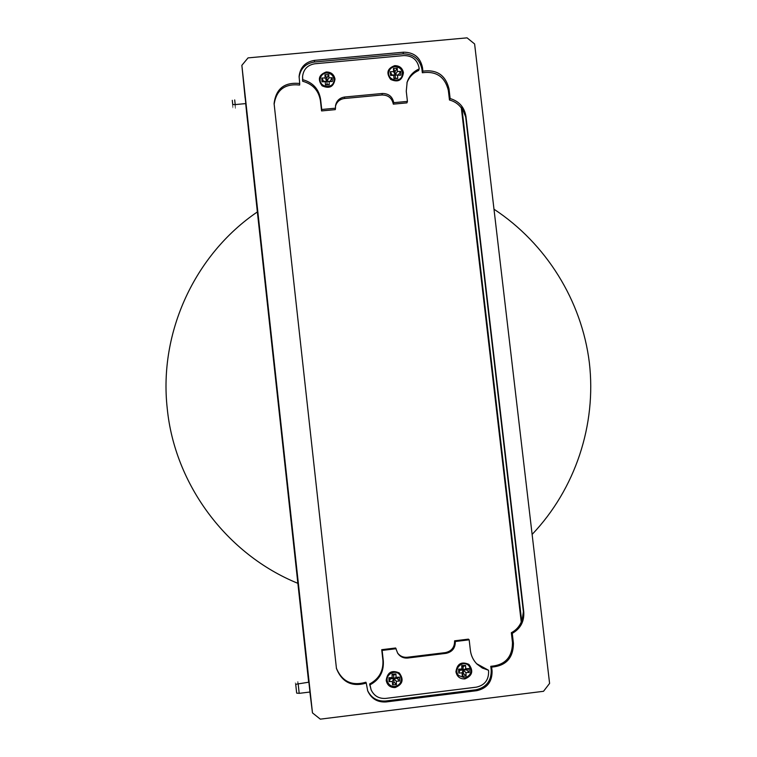 <?xml version="1.0" encoding="UTF-8"?>
<svg xmlns="http://www.w3.org/2000/svg" width="757" height="757" viewBox="0 0 757 757"><rect width="100%" height="100%" fill="white"/><g stroke="black" fill="none" stroke-linecap="round" stroke-linejoin="round"><path stroke-width="1.14" d="M329.229 84.841L327.081 84.481L326.929 81.254L332.361 81.51L329.087 81.605L329.229 84.841L325.434 84.954L325.283 81.709L321.999 81.803L321.829 78.056L325.113 77.962L324.961 74.725L328.765 74.621L328.907 77.857L332.191 77.763L332.361 81.51M329.087 81.605L326.929 81.254L326.778 78.028L328.765 74.621M332.191 77.763L330.194 81.16M328.907 77.857L326.929 81.254L323.655 81.349L321.829 78.056M324.961 74.725L326.778 78.028M325.113 77.962L326.929 81.254L325.283 81.709M321.999 81.803L323.655 81.349M325.434 84.954L327.081 84.481M397.728 78.454L395.324 78.122L395.173 74.905L400.832 75.132L397.576 75.227L397.728 78.454L393.952 78.567L393.801 75.34L390.536 75.426L390.357 71.697L393.621 71.603L393.46 68.376L397.236 68.272L397.387 71.489L400.652 71.404L400.832 75.132M397.576 75.227L395.173 74.905L395.012 71.697L397.236 68.272M400.652 71.404L398.419 74.82M397.387 71.489L395.173 74.905L391.918 75L390.357 71.697M393.46 68.376L395.012 71.697M393.621 71.603L395.173 74.905L393.801 75.34M390.536 75.426L391.918 75M393.952 78.567L395.324 78.122M461.742 665.602L463.057 666.69L463.227 670.04L459.925 670.229L458.591 669.16L461.902 668.97L461.742 665.602L465.574 665.384L465.744 668.753L469.066 668.563L469.255 672.462L465.943 672.651L466.113 676.02L462.272 676.238L462.101 672.869L458.78 673.058L458.591 669.16M461.902 668.97L463.227 670.04L463.398 673.399L462.272 676.238M458.78 673.058L459.925 670.229M462.101 672.869L463.227 670.04L466.53 669.86L469.255 672.462M466.113 676.02L463.398 673.399M465.943 672.651L463.227 670.04L465.744 668.753M469.066 668.563L466.53 669.86M465.574 665.384L463.057 666.69M392.05 674.175L393.64 675.225L393.801 678.594L390.48 678.783L388.871 677.742L392.211 677.553L392.05 674.175L395.911 673.957L396.072 677.335L399.412 677.146L399.601 681.054L396.261 681.243L396.422 684.631L392.552 684.848L392.391 681.47L389.051 681.66L388.871 677.742M392.211 677.553L393.801 678.594L393.962 681.962L392.552 684.848M389.051 681.66L390.48 678.783M392.391 681.47L393.801 678.594L397.132 678.404L399.601 681.054M396.422 684.631L393.962 681.962M396.261 681.243L393.801 678.594L396.072 677.335M399.412 677.146L397.132 678.404M395.911 673.957L393.64 675.225M326.333 72.994C322.842 73.561 320.798 75.577 320.211 79.021C319.038 87.547 333.165 89.345 333.951 80.781C333.894 75.823 331.358 73.23 326.333 72.994M394.823 66.654C391.823 67.08 389.864 68.717 388.947 71.565C386.411 79.731 400.018 83.762 402.175 75.482C402.828 70.032 400.377 67.089 394.823 66.654M464.732 677.865C470.93 675.575 472.33 671.573 468.952 665.857C463.123 659.243 452.639 669.056 458.647 675.509L464.732 677.865M395.031 686.476C400.529 684.782 402.289 681.215 400.321 675.774C396.233 667.939 383.685 674.903 387.944 682.653C389.505 685.426 391.871 686.703 395.031 686.476M320.202 79.173L320.183 79.324C319.019 87.84 333.127 89.629 333.913 81.075L333.932 80.923M388.909 71.707L388.871 71.858C386.335 80.024 399.933 84.055 402.09 75.785L402.128 75.634M468.876 665.782L468.81 665.706C462.991 659.101 452.506 668.904 458.515 675.348L458.581 675.424M400.273 675.698L400.226 675.613C396.138 667.788 383.61 674.752 387.858 682.492L387.906 682.577M335.001 79.05C333.761 86.818 329.465 89.08 322.122 85.825C317.42 79.371 318.782 74.754 326.22 71.972C331.064 72 333.988 74.366 335.001 79.05M394.709 65.641C399.516 65.67 402.431 68.016 403.443 72.681C402.232 80.431 397.974 82.683 390.669 79.438C385.975 73.003 387.319 68.404 394.709 65.641M455.932 671.8C457.152 663.671 461.477 661.202 468.914 664.391C473.712 670.976 472.359 675.821 464.855 678.925C459.953 679.029 456.982 676.654 455.932 671.8M386.193 680.392C387.433 672.235 391.795 669.746 399.27 672.945C404.087 679.559 402.705 684.423 395.145 687.545C390.215 687.649 387.224 685.265 386.193 680.392M393.763 102.678L407.427 101.391L406.263 91.228L407.152 82.087C409.263 75.965 413.275 71.565 419.189 68.887L419.066 67.818C417.306 59.708 412.243 55.621 403.888 55.573L314.884 63.768C307.616 64.988 303.51 69.218 302.573 76.438L302.753 79.693C312.906 82.504 318.858 89.033 320.59 99.271L321.734 109.481L335.493 108.185L335.531 105.592C336.581 100.672 339.619 97.814 344.653 97.019L382.342 93.48C388.634 93.508 392.438 96.574 393.763 102.678L393.318 104.144L406.925 102.867L407.427 101.391M396.11 648.721L382.134 650.414L383.316 661.022C383.922 671.8 379.475 679.748 369.993 684.848L371.081 689.759C374.034 695.948 378.916 698.825 385.72 698.408L476.361 687.157C484.669 685.255 488.757 679.985 488.606 671.345L488.473 670.229L482.304 668.024L477.014 664.116C473.267 660.312 471.053 655.732 470.381 650.377L469.17 639.826L455.298 641.51C455.392 647.992 452.326 651.938 446.081 653.348L407.768 658.032C403.5 658.372 400.141 656.773 397.69 653.234L395.646 647.992L381.727 649.686L382.9 660.246C383.506 670.976 379.077 678.887 369.643 683.968L371.081 689.759M419.189 68.887L418.649 70.477C413.029 73.013 409.121 77.138 406.916 82.863M302.573 76.438L302.668 81.254C312.783 84.055 318.706 90.556 320.438 100.757L321.574 110.929L335.275 109.633L335.493 108.185M302.753 79.693L302.668 81.254M321.734 109.481L321.574 110.929M335.455 106.33C336.723 101.817 339.704 99.205 344.397 98.505L381.944 94.985C388.209 95.013 392.003 98.069 393.318 104.144M455.298 641.51L454.588 640.819C454.692 647.273 451.636 651.2 445.409 652.61L407.257 657.265C403.188 657.606 399.923 656.139 397.463 652.856M382.134 650.414L381.727 649.686M369.993 684.848L369.643 683.968M488.473 670.229L476.626 663.719M469.17 639.826L468.413 639.135L454.588 640.819M461.779 107.049L465.678 116.9L523.38 611.656L521.847 622.453L461.779 107.049L461.335 107.958L521.242 622.065L521.847 622.453M274.129 104.324C276.362 89.884 284.869 83.459 299.63 85.058L299.696 83.507C284.49 81.964 275.955 88.664 274.091 103.586L336.458 668.526C342.06 682.312 351.986 687.167 366.246 683.088L365.905 682.218C351.91 686.268 342.06 681.565 336.345 668.119M521.242 622.065C519.179 626.805 515.877 630.344 511.335 632.701L512.489 642.636C512.347 657.227 505.108 665.119 490.782 666.302L491.217 670.106C491.407 680.855 486.325 687.422 475.973 689.788L385.692 701.01C377.317 701.54 371.271 698.02 367.552 690.441M299.091 77.157C300.51 68.49 305.601 63.446 314.382 62.017L403.017 53.861C413.417 53.927 419.719 59.008 421.914 69.105L422.34 72.748C436.297 70.893 444.965 76.788 448.352 90.443L449.469 100.009C454.342 101.277 458.297 103.927 461.335 107.958M295.769 684.262C295.533 682.265 295.514 682.275 295.713 684.281L296.64 692.91M232.825 104.542C233.279 108.876 233.251 108.876 232.749 104.532L232.285 100.331M366.246 683.088L367.713 690.895C371.365 698.787 377.497 702.468 386.108 701.947L476.759 690.687C487.158 688.302 492.258 681.716 492.069 670.91L491.634 667.097L490.782 666.302M511.335 632.701L512.262 633.363L513.426 643.336C513.284 657.984 506.017 665.905 491.634 667.097M422.34 72.748L422.898 71.167C436.912 69.294 445.618 75.217 449.015 88.919L450.131 98.533C459.111 101.258 464.382 107.201 465.952 116.37L523.749 611.864C524.364 621.469 520.532 628.632 512.262 633.363M450.131 98.533L449.469 100.009M422.898 71.167L422.472 67.505C420.267 57.362 413.947 52.261 403.5 52.195L314.505 60.371C305.345 61.923 300.217 67.25 299.1 76.362L299.696 83.507M298.173 683.495C297.917 681.243 297.898 681.234 298.126 683.476L299.157 693.062M235.266 104.57C235.787 109.415 235.768 109.424 235.209 104.598L234.698 99.924M241.862 65.329L312.48 712.905L320.315 719.15L543.517 691.302L549.591 683.41L474.611 43.953L467.06 37.85L248.041 57.892L241.862 65.329L245.117 97.965M310.029 690.867L311.657 705.884L310.029 690.867M299.242 693.346L309.954 692.021L308.875 682.18M307.238 668.734L308.695 682.199L307.238 668.734M246.498 111.62L247.586 121.48L246.498 111.62M235.209 104.58L245.807 103.586C246.309 108.431 246.318 108.431 245.807 103.586L244.785 94.294M242.59 72.388L243.953 84.803L242.59 72.388M302.63 623.049L247.047 113.796M249.053 131.813L247 113.796M248.788 131.841L253.217 169.937M302.27 623.087L252.866 169.975M297.861 583.325C226.788 554.465 174.678 484.612 167.231 408.402C158.715 332.247 194.994 254.305 257.361 211.932L308.657 682.208M309.878 692.03L312.48 712.905M245.675 103.595L257.361 211.932M493.99 209.206C546.09 243.461 581.717 300.68 589.343 362.612C596.601 424.582 575.434 488.899 532.124 534.423M302.639 78.624L302.554 80.195M320.59 99.271L320.438 100.757M344.653 97.019L344.397 98.505M382.342 93.48L381.944 94.985M446.081 653.348L445.409 652.61M407.768 658.032L407.257 657.265M383.316 661.022L382.9 660.246M370.126 685.965L369.766 685.085M386.108 701.947L385.692 701.01M476.759 690.687L475.973 689.788M492.069 670.91L491.217 670.106M512.489 642.636L513.426 643.336M465.952 116.37L465.678 116.9M448.352 90.443L449.015 88.919M422.472 67.505L421.914 69.105M403.5 52.195L403.017 53.861M314.505 60.371L314.382 62.017M295.713 684.281L308.894 682.18M296.725 693.147L299.185 693.317M232.749 104.532L235.209 104.598"/></g></svg>
